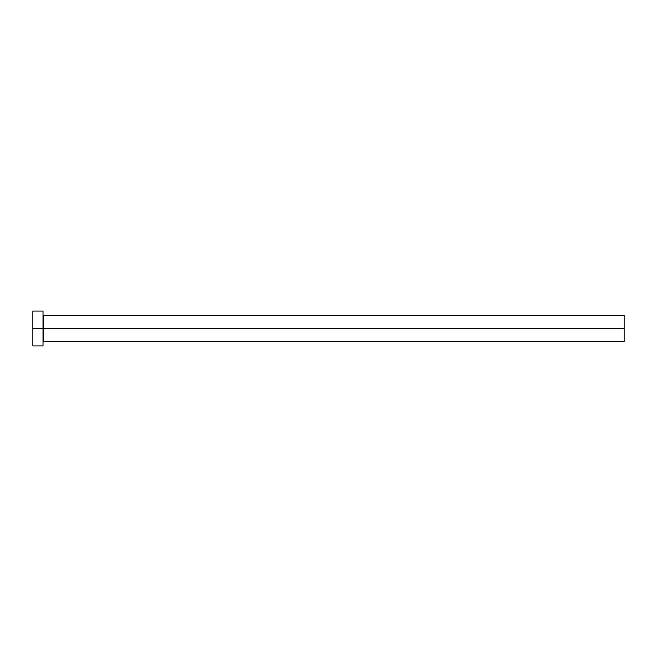 <?xml version="1.0" encoding="UTF-8"?>
<svg xmlns="http://www.w3.org/2000/svg" width="657" height="657" viewBox="0 0 657 657"><rect width="100%" height="100%" fill="white"/><g stroke="black" fill="none" stroke-linecap="round" stroke-linejoin="round"><path stroke-width="0.99" d="M43.017 315.13L43.313 328.5L624.15 328.5L624.15 341.574L624.15 328.5L43.313 328.5L43.313 315.426L43.313 328.5L32.85 328.5L32.85 345.935L43.017 345.935L43.017 311.065L43.017 345.935M32.85 345.935L32.85 311.065L32.85 328.5L43.313 328.5L43.313 341.574L624.15 341.574M624.15 328.5L624.15 315.426L624.15 328.5M43.313 328.5L43.313 341.574L43.313 328.5M32.85 311.065L43.017 311.065M43.313 315.426L624.15 315.426"/></g></svg>
